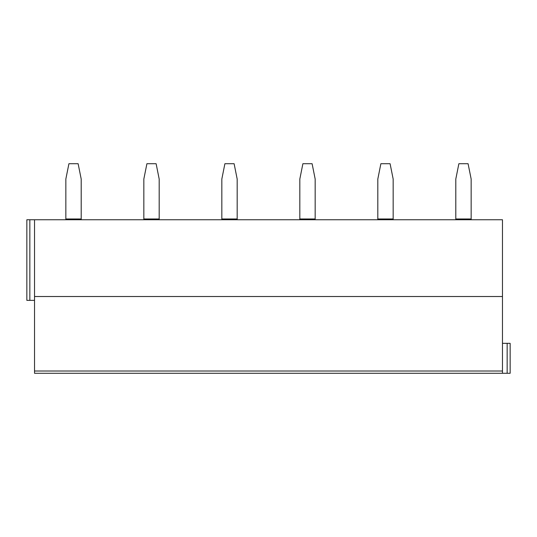 <?xml version="1.0" encoding="UTF-8"?>
<svg xmlns="http://www.w3.org/2000/svg" width="537" height="537" viewBox="0 0 537 537"><rect width="100%" height="100%" fill="white"/><g stroke="black" fill="none" stroke-linecap="round" stroke-linejoin="round"><path stroke-width="0.81" d="M502.471 371.013L502.471 373.282L34.529 373.282L34.529 296.518L502.471 296.518L502.471 371.013L34.529 371.013M29.844 219.754L29.844 300.358L26.85 300.358L26.85 219.754L502.471 219.754L502.471 296.518M34.529 219.754L34.529 296.518M502.471 373.282L510.15 373.282L510.15 343.344L502.471 343.344M510.15 373.282L510.15 343.344M29.844 300.358L34.529 300.358M65.843 218.989L81.201 218.989L81.201 179.069L78.127 163.718L68.917 163.718L65.843 179.069L65.843 219.754M81.201 218.989L81.201 219.754M143.835 218.989L159.187 218.989L159.187 179.069L156.119 163.718L146.91 163.718L143.835 179.069L143.835 219.754M159.187 218.989L159.187 219.754M221.828 218.989L237.179 218.989L237.179 179.069L234.112 163.718L224.896 163.718L221.828 179.069L221.828 219.754M237.179 218.989L237.179 219.754M299.821 218.989L315.172 218.989L315.172 179.069L312.104 163.718L302.888 163.718L299.821 179.069L299.821 219.754M315.172 218.989L315.172 219.754M377.813 218.989L393.165 218.989L393.165 179.069L390.09 163.718L380.881 163.718L377.813 179.069L377.813 219.754M393.165 218.989L393.165 219.754M455.799 218.989L471.157 218.989L471.157 179.069L468.083 163.718L458.873 163.718L455.799 179.069L455.799 219.754M471.157 218.989L471.157 219.754M507.156 373.282L507.156 343.344"/></g></svg>
